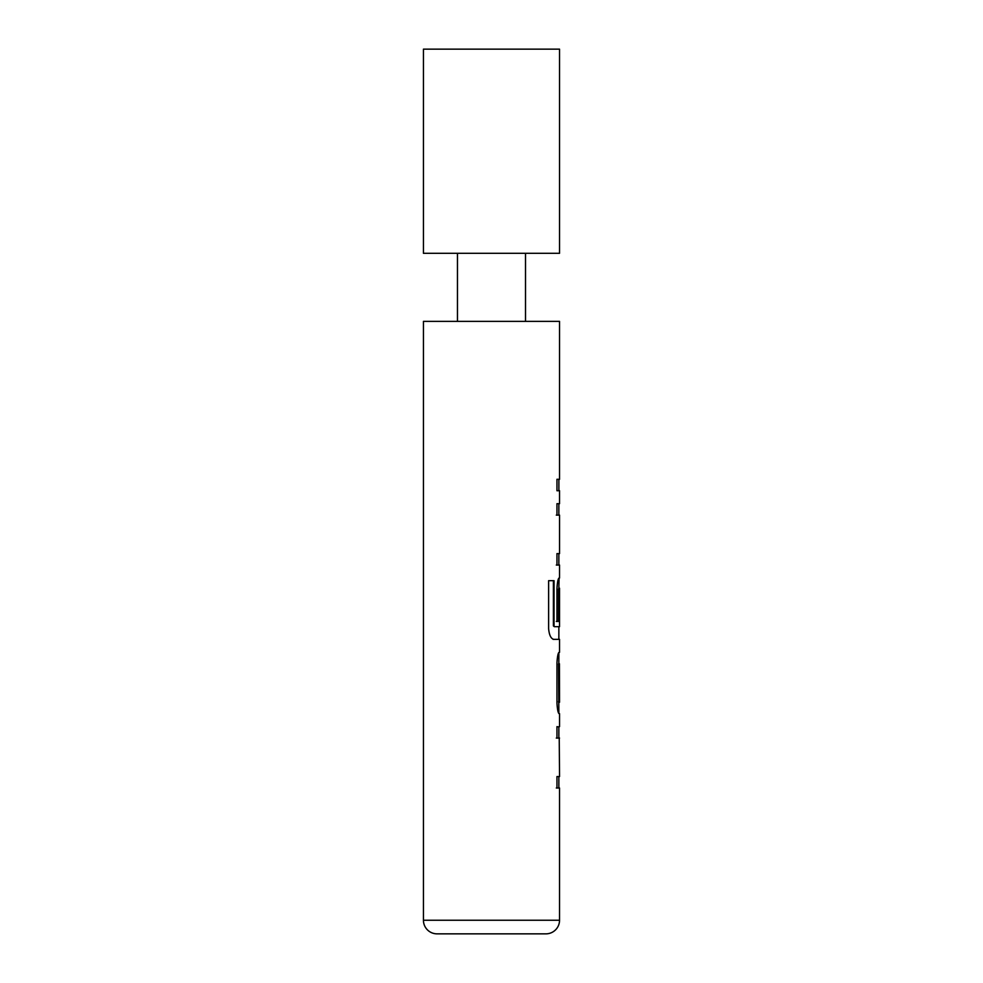 <?xml version="1.0" encoding="UTF-8"?>
<svg xmlns="http://www.w3.org/2000/svg" width="983" height="983" viewBox="0 0 983 983"><rect width="100%" height="100%" fill="white"/><g stroke="black" fill="none" stroke-linecap="round" stroke-linejoin="round"><path stroke-width="1.47" d="M558.86 726.634L558.86 738.061L556.304 738.061M558.86 776.558L558.86 787.985L556.304 787.985M558.86 652.7L558.774 702.243M558.553 663.746L558.86 713.289M559.536 626.675L559.536 588.178L559.155 621.44L556.956 621.44L556.956 588.67C557.349 582.231 558.049 578.68 559.069 578.004L558.86 588.178M558.86 626.675L558.86 639.355M559.229 588.178L558.479 588.94L558.479 621.44L556.304 621.44M558.86 503.689L558.86 515.117L556.304 515.117M558.86 553.613L558.86 565.041L556.304 565.041M558.885 479.299L558.885 490.726M545.934 933.85L437.042 933.85A13.615 13.615 0 0 1 423.44 920.235L559.536 920.235A13.615 13.615 0 0 1 545.934 933.85L437.042 933.85M559.536 479.299L559.536 321.367L423.44 321.367L423.44 920.235M559.536 787.985L559.536 920.235M559.069 787.985L556.956 787.985L556.956 776.558L559.229 776.558M559.229 738.061L559.548 776.558M559.548 738.061L556.956 738.061L556.956 726.634L558.86 727.015M559.548 713.67L559.548 726.634M559.069 713.67C558.049 712.945 557.349 709.394 556.956 703.005L556.956 662.984C557.349 656.546 558.049 652.995 559.069 652.319L559.069 652.319M559.536 639.355L559.536 652.319M559.548 639.355L553.724 639.355C550.91 638.618 549.202 635.067 548.625 628.69L548.625 580.67L554.031 580.67L554.031 625.913L554.326 626.675L559.548 626.675M559.536 565.041L559.536 578.004M559.548 565.041L556.956 565.041L556.956 553.613L559.229 553.613M559.548 503.689L556.956 503.689L556.956 515.117L559.548 515.117L559.548 553.613M559.536 490.726L559.536 503.689M559.56 490.726L556.956 490.726L556.956 479.299L559.56 479.299M559.425 663.746L559.548 702.243L558.553 702.243M457.464 253.307L457.464 321.367M525.512 253.307L525.512 321.367M559.536 49.15L423.44 49.15L423.44 253.307L559.536 253.307L559.536 49.15M554.031 580.67L553.404 580.67L553.404 625.913L554.326 626.675M553.404 625.913L554.031 625.913M558.872 639.355L553.11 639.355M558.479 588.94L559.155 588.94M558.479 701.481L559.155 701.481M558.479 664.508L559.155 664.508"/></g></svg>
